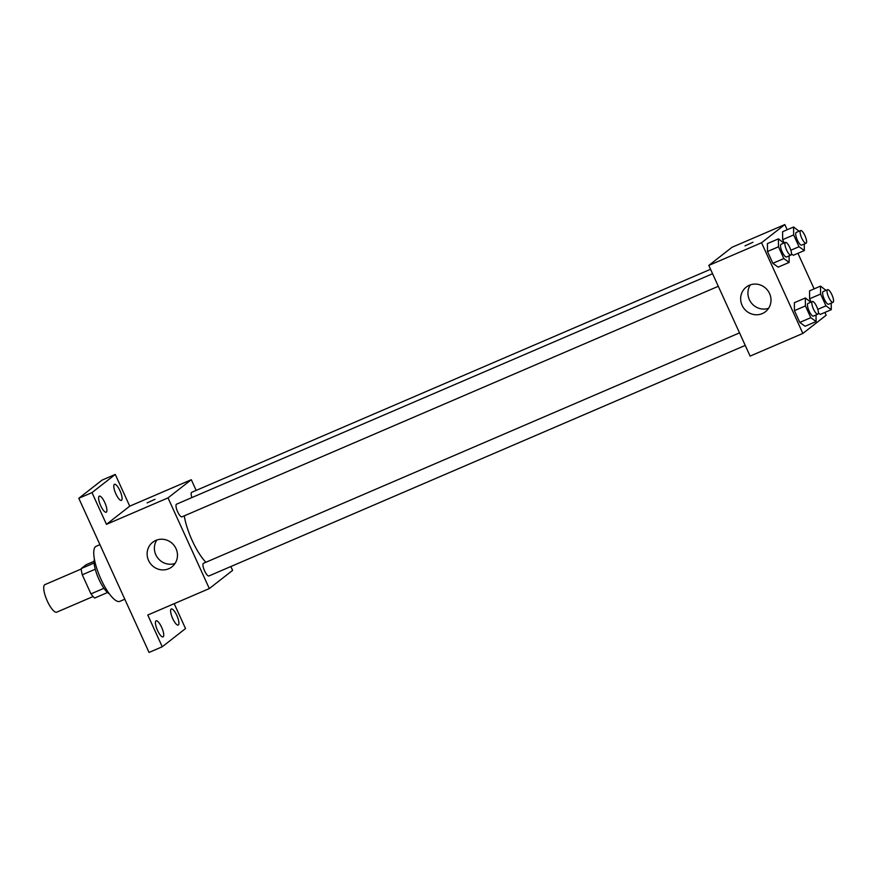 <?xml version="1.0" encoding="UTF-8"?>
<svg xmlns="http://www.w3.org/2000/svg" width="877" height="877" viewBox="0 0 877 877"><rect width="100%" height="100%" fill="white"/><g stroke="black" fill="none" stroke-linecap="round" stroke-linejoin="round"><path stroke-width="1.32" d="M81.254 568.998L44.913 584.63A14.986 4.297 66.7 0 0 46.876 600.087A14.986 4.297 66.7 0 0 56.742 612.157L93.094 596.535M103.946 588.303L90.967 593.882L82.263 574.797A19.338 5.547 66.7 0 1 81.232 568.559L86.132 564.733L94.102 561.313M90.967 593.882A19.338 5.547 66.7 0 0 94.661 598.037L107.52 592.512M109.285 593.784A19.985 5.733 -113.3 0 1 98.323 577.976A19.985 5.733 -113.3 0 1 94.398 559.142M95.264 569.206L82.263 574.797M94.146 563.012L81.232 568.559M99.934 544.661L96.141 546.294A29.971 8.595 66.7 0 0 100.088 577.219A29.971 8.595 66.7 0 0 119.82 601.359L124.797 599.221M174.183 603.683L185.529 628.579L162.245 646.766L149.057 652.433L78.798 498.279L102.083 480.103L115.271 474.424L129.741 506.161L191.296 479.708L196.163 490.396M230.859 566.531L232.613 570.379L209.329 588.566L147.775 615.029L162.245 646.766M176.803 615.413A8.748 2.51 -113.3 0 1 178.217 625.049A8.748 2.51 -113.3 0 1 172.714 618.603A8.748 2.51 -113.3 0 1 171.3 608.967A8.748 2.51 -113.3 0 1 176.803 615.413M161.62 627.274A8.748 2.51 -113.3 0 1 163.034 636.91A8.748 2.51 -113.3 0 1 157.542 630.453A8.748 2.51 -113.3 0 1 156.117 620.828A8.748 2.51 -113.3 0 1 161.62 627.274M209.329 588.566L168.011 497.895L106.457 524.347L91.997 492.611L78.798 498.279M168.746 568.734A15.611 14.909 52 0 1 149.452 562.168A15.611 14.909 52 0 1 152.686 542.271A15.611 14.909 52 0 1 174.041 545.384A15.611 14.909 52 0 1 171.903 566.871A15.611 14.909 52 0 1 168.746 568.734M91.997 492.611L115.271 474.424M104.801 502.587A8.748 2.51 -113.3 0 1 106.216 512.223A8.748 2.51 -113.3 0 1 100.723 505.777A8.748 2.51 -113.3 0 1 99.298 496.141A8.748 2.51 -113.3 0 1 104.801 502.587M119.974 490.736A8.748 2.51 -113.3 0 1 121.399 500.372A8.748 2.51 -113.3 0 1 115.896 493.915A8.748 2.51 -113.3 0 1 114.481 484.29A8.748 2.51 -113.3 0 1 119.974 490.736M106.457 524.347L129.741 506.161M184.269 515.851A34.97 10.031 66.7 0 0 205.876 562.256M168.011 497.895L191.296 479.708M712.573 273.745L176.529 504.176A6.895 1.973 66.7 0 0 177.428 511.291A6.895 1.973 66.7 0 0 181.967 516.838A6.895 1.973 66.7 0 0 182.098 516.761M710.545 269.283L191.712 492.315A6.895 1.973 66.7 0 0 191.899 497.566M745.242 345.417L208.912 575.959A6.895 1.973 -113.3 0 1 204.484 570.642A6.895 1.973 -113.3 0 1 203.343 563.374A6.895 1.973 -113.3 0 1 203.475 563.297L739.519 332.865M147.095 502.894L155.054 499.276M175.06 563.429A15.611 14.909 52 0 1 157.816 558.068A15.611 14.909 52 0 1 156.786 540.035M824.873 312.431L826.156 315.238L802.872 333.424L750.109 356.106L708.791 265.435L732.065 247.248L784.827 224.567L787.195 229.752M797.927 253.31L814.141 288.873M789.092 255.865L789.147 262.42L778.151 267.145L772.856 263.297L767.485 251.524L767.419 243.587L778.414 238.862L783.885 243.093M831.221 303.124L831.275 309.68L825.97 305.843L820.598 294.058L809.603 298.783L811.115 302.094L809.603 298.783L809.548 290.846L820.532 286.121L826.013 290.353M820.28 314.404L818.384 313.034L820.28 314.404L831.275 309.68M802.872 333.424L761.543 242.754L784.827 224.567M804.275 244.003L804.33 250.559L799.024 246.722L793.652 234.937L782.668 239.662L784.17 242.973L782.668 239.662L782.602 231.725L793.586 227L799.068 231.232M793.334 255.284L791.438 253.913L793.334 255.284L804.33 250.559M816.038 314.986L816.092 321.541L805.097 326.266L799.791 322.418L794.43 310.644L794.365 302.708L805.349 297.983L810.83 302.214M761.543 242.754L708.791 265.435M762.288 313.593A15.611 14.909 52 0 1 742.983 307.027A15.611 14.909 52 0 1 746.217 287.13A15.611 14.909 52 0 1 767.583 290.254A15.611 14.909 52 0 1 765.435 311.73A15.611 14.909 52 0 1 762.288 313.593M745.033 245.867L752.981 242.238M768.603 308.287A15.611 14.909 52 0 1 751.348 302.927A15.611 14.909 52 0 1 750.328 284.893M816.092 321.541L810.786 317.693L805.415 305.92L805.349 297.983M812.398 301.535A6.895 1.973 66.7 0 0 813.297 308.649A6.895 1.973 66.7 0 0 817.835 314.207A6.895 1.973 66.7 0 0 817.967 314.13A6.895 1.973 66.7 0 0 816.827 306.851A6.895 1.973 66.7 0 0 812.398 301.535L808.002 303.431A6.895 1.973 66.7 0 0 808.901 310.546A6.895 1.973 66.7 0 0 813.439 316.093A6.895 1.973 66.7 0 0 813.571 316.016M805.097 326.266L799.791 322.418L794.43 310.644L794.365 302.708M810.786 317.693L799.791 322.418M805.415 305.92L794.43 310.644M789.147 262.42L783.841 258.572L778.48 246.799L778.414 238.862M785.452 242.414A6.895 1.973 66.7 0 0 786.362 249.528A6.895 1.973 66.7 0 0 790.901 255.086A6.895 1.973 66.7 0 0 791.021 255.01A6.895 1.973 66.7 0 0 789.892 247.731A6.895 1.973 66.7 0 0 785.452 242.414L781.056 244.31A6.895 1.973 66.7 0 0 781.966 251.425A6.895 1.973 66.7 0 0 786.505 256.972A6.895 1.973 66.7 0 0 786.625 256.895M778.151 267.145L772.856 263.297L767.485 251.524L767.419 243.587M783.841 258.572L772.856 263.297M778.48 246.799L767.485 251.524M820.598 294.058L820.532 286.121M827.581 289.684A6.895 1.973 66.7 0 0 828.48 296.799A6.895 1.973 66.7 0 0 833.018 302.346A6.895 1.973 66.7 0 0 833.15 302.269A6.895 1.973 66.7 0 0 832.01 295.001A6.895 1.973 66.7 0 0 827.581 289.684L823.185 291.57A6.895 1.973 66.7 0 0 824.084 298.684A6.895 1.973 66.7 0 0 828.622 304.242A6.895 1.973 66.7 0 0 828.754 304.166M825.97 305.843L817.77 309.362M809.603 298.783L809.548 290.846M793.652 234.937L793.586 227M800.635 230.563A6.895 1.973 66.7 0 0 801.534 237.678A6.895 1.973 66.7 0 0 806.073 243.225A6.895 1.973 66.7 0 0 806.204 243.148A6.895 1.973 66.7 0 0 805.064 235.88A6.895 1.973 66.7 0 0 800.635 230.563L796.239 232.449A6.895 1.973 66.7 0 0 797.138 239.564A6.895 1.973 66.7 0 0 801.677 245.121A6.895 1.973 66.7 0 0 801.808 245.045M799.024 246.722L790.835 250.241M782.668 239.662L782.602 231.725M718.296 286.297L181.967 516.838M817.835 314.207L813.439 316.093M790.901 255.086L786.505 256.972M833.018 302.346L828.622 304.242M806.073 243.225L801.677 245.121"/></g></svg>
